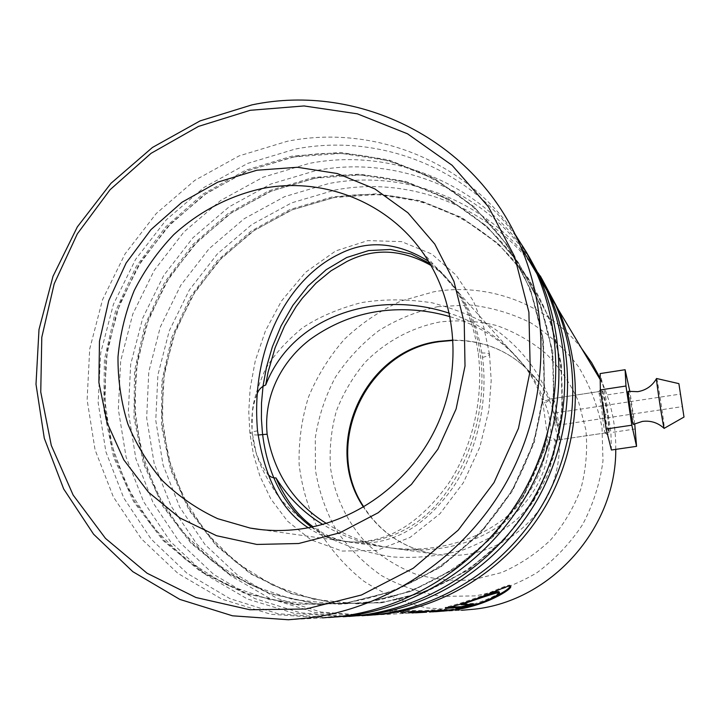 <?xml version="1.0" encoding="UTF-8"?>
<svg xmlns="http://www.w3.org/2000/svg" width="720" height="720" viewBox="0 0 720 720"><rect width="100%" height="100%" fill="white"/><g stroke="black" fill="none" stroke-linecap="round" stroke-linejoin="round"><path stroke-width="0.54" stroke-dasharray="3.6 2.7" d="M606.591 430.758L600.687 389.061C602.109 390.033 604.404 398.484 607.563 414.396C608.895 427.068 608.931 433.89 607.662 434.862L607.608 434.835M605.196 414.504C602.352 400.365 600.228 392.715 598.824 391.572L601.767 409.5C603.252 423.297 604.368 431.127 605.115 432.981L605.223 432.963C606.357 431.523 606.348 425.376 605.196 414.504L607.563 414.396M437.868 306.666L469.809 304.974C491.202 307.323 511.578 313.308 530.937 322.947C549.261 334.548 565.065 349.074 578.349 366.516C589.815 385.317 597.699 405.657 602.01 427.545L602.991 460.872C599.976 483.201 593.208 504.387 582.696 524.421C570.204 543.294 554.913 559.413 536.814 572.787C517.5 584.217 496.935 591.921 475.11 595.908L442.35 596.394C420.687 593.073 400.383 586.116 381.42 575.541C363.69 563.103 348.669 548.028 336.366 530.298C325.899 511.443 318.924 491.364 315.432 470.07L315.279 437.949C318.564 416.601 325.26 396.369 335.367 377.28C347.256 359.244 361.773 343.674 378.9 330.579C397.206 319.212 416.862 311.247 437.868 306.666M615.771 449.37C615.96 426.402 611.604 404.532 602.685 383.742L600.183 378.234M581.499 348.309C546.669 303.93 488.124 282.285 433.836 291.789L400.968 301.032C380.097 310.59 361.305 323.271 344.592 339.084C329.418 356.391 317.403 375.678 308.538 396.945C301.689 418.941 298.548 441.45 299.124 464.472C301.878 487.323 308.295 509.094 318.375 529.785C330.435 549.405 345.456 566.451 363.456 580.941C382.851 593.595 403.92 602.586 426.672 607.932L461.538 610.29L435.726 611.703M350.01 616.383L362.124 615.726L315.045 612.459L270.459 598.788L230.481 575.595L196.893 544.185L171.126 506.187L154.179 463.464L146.673 417.996L148.779 371.826L160.317 326.97L180.711 285.345L209.07 248.733L244.188 218.718L284.598 196.65L328.581 183.591C408.645 168.075 495.801 204.165 540.351 275.985M367.29 615.429L321.03 612.045L277.227 598.455L237.969 575.532L204.993 544.563L179.703 507.141L163.098 465.084L155.763 420.363L157.887 374.967L169.263 330.867L189.36 289.962L217.287 253.998L251.856 224.523L291.609 202.869L334.881 190.071C412.785 175.086 497.502 209.556 541.809 278.658M329.976 617.481L343.377 616.743L294.039 613.314L247.374 598.95L205.578 574.596L170.514 541.638L143.667 501.786L126.072 457.002L118.341 409.356L120.663 360.99L132.822 313.992L154.224 270.369L183.933 231.975L220.698 200.466L262.98 177.255L308.988 163.458C392.643 146.997 483.804 184.374 530.568 259.461M348.966 616.428L300.528 612.828L254.745 598.536L213.75 574.47L179.379 541.98L153.072 502.767L135.864 458.721L128.331 411.903L130.671 364.383L142.668 318.231L163.746 275.409L192.969 237.735L229.122 206.838L270.693 184.086L315.918 170.577C397.197 154.71 485.676 190.323 532.17 262.413M288.387 619.749L322.614 617.886L270.801 614.25L221.841 599.121L178.056 573.489L141.39 538.821L113.364 496.935L95.076 449.874L87.12 399.843L89.694 349.047L102.546 299.691L125.055 253.872L156.249 213.516L194.814 180.36L239.148 155.88L287.388 141.255C371.97 124.434 464.103 159.705 514.557 233.37M328.68 617.535L277.875 613.701L229.905 598.617L187.02 573.291L151.137 539.136L123.732 497.934L105.867 451.71L98.145 402.579L100.746 352.746L113.427 304.335L135.576 259.407L166.239 219.852L204.129 187.371L247.671 163.413L295.047 149.121C377.019 132.948 466.227 166.392 516.24 236.799M308.232 527.76C317.979 534.303 328.374 538.605 339.417 540.657C350.181 542.664 361.278 542.457 372.708 540.036C399.735 534.708 424.872 516.069 448.101 484.119C469.881 452.007 484.488 402.255 478.215 353.241C474.336 326.727 466.155 304.668 453.681 287.055C446.013 276.273 437.607 267.66 428.472 261.225M430.992 265.455C441.063 271.809 450.297 280.881 458.685 292.662C470.7 309.573 478.647 331.155 482.535 357.399C488.808 406.755 474.237 455.967 453.375 486.936C431.352 517.752 407.025 535.86 380.403 541.233C369.288 543.6 358.335 543.789 347.553 541.809L382.266 546.696C397.305 549.198 412.011 549.765 426.393 548.406C486.126 542.907 543.438 503.649 547.596 436.878L542.754 401.868L549.711 399.168C549.801 399.942 548.136 401.229 544.716 403.038C546.957 407.664 548.802 414.225 550.242 422.739C551.16 431.226 551.034 437.049 549.855 440.208C545.949 504.504 489.546 544.419 431.964 549.279C417.771 550.611 403.353 550.053 388.728 547.614L433.413 553.914C403.461 548.019 380.16 532.431 363.528 507.132M326.277 523.377C346.347 536.049 367.164 544.122 388.728 547.614M382.266 546.696C361.755 543.375 341.91 535.941 322.713 524.412M347.553 541.809C335.403 539.568 323.919 534.564 313.101 526.788M542.754 401.868C538.641 389.016 532.638 377.262 524.763 366.606C504.288 340.524 479.178 322.731 449.415 313.245M450.135 316.728C480.915 325.566 506.718 343.224 527.535 369.711C535.005 379.863 540.729 390.978 544.716 403.038M547.596 436.878C552.537 438.03 555.138 439.128 555.408 440.172L549.855 440.208M256.896 394.497C252.648 405.756 251.028 417.294 252.054 429.093L252.477 434.07C253.566 449.226 258.696 462.627 267.867 474.255M432.594 611.874L399.888 612.108L404.901 612.792L393.84 612.423L387.108 610.803L435.168 611.73M368.136 615.393L412.209 612.981L400.896 612.999L426.582 612.198L408.6 612.207L429.66 612.036M437.841 610.56L445.824 609.255L432.315 609.903L411.606 612.081L400.923 612.081L422.748 611.379L422.811 612.162M412.002 612L412.02 612.918M422.748 611.379L432.054 610.893M433.566 610.83L421.038 611.514L421.056 612.405M421.038 611.514L408.645 611.325L408.6 612.207M408.645 611.325L433.575 610.92M445.824 609.255L445.968 610.137M432.315 609.903L432.459 610.83M400.923 612.081L400.896 612.999M499.05 591.777C501.174 594.81 463.716 611.28 431.739 611.037L399.96 611.217L404.928 611.883L393.903 611.505L387.234 609.921L434.484 610.893C454.203 610.02 471.897 606.429 487.566 600.138M510.237 586.071L510.246 585.594C510.03 582.183 480.915 598.896 445.158 607.347L445.365 608.265M393.903 611.505L393.84 612.423M445.158 607.347L449.91 607.149M470.214 604.368L473.409 603.405L473.67 604.251M473.409 603.405L460.881 604.071M460.8 603.792L477.351 598.428M404.928 611.883L404.901 612.792M628.326 391.329L628.407 391.473C629.604 393.444 634.257 424.323 633.393 424.548M555.192 413.037L555.075 412.992C554.94 416.844 555.543 420.948 556.893 425.304L557.001 425.34C557.145 421.524 556.542 417.42 555.192 413.037M656.622 378.504L656.721 378.747C657.981 382.014 665.046 428.526 664.272 428.517L664.173 428.427M553.221 398.763C555.912 401.112 561.537 439.56 559.215 439.758L558.882 439.659C556.281 438.111 550.467 398.745 552.807 398.592L553.221 398.763M602.793 391.194C604.71 393.678 610.47 432.333 608.931 432.414L608.706 432.297C606.906 430.623 600.966 391.032 602.514 391.005L602.793 391.194M611.406 450L610.902 432.576L605.367 395.181L600.111 373.581M635.481 428.949L610.902 432.576M629.865 391.455L605.367 395.181M634.716 423.837L629.892 391.635M311.508 527.121C346.131 554.787 408.636 544.23 444.681 494.622C480.474 445.734 485.181 388.755 480.393 355.338C476.64 325.863 463.041 286.398 429.858 263.502M333.36 197.55L377.523 194.535L421.236 201.51L462.33 218.322L498.699 244.341L528.381 278.442L549.702 318.996L561.366 363.987L562.59 411.057L553.185 457.659L533.592 501.237L504.846 539.379L468.558 570.006L426.744 591.498L381.735 602.793L335.97 603.441L291.852 593.595L251.622 573.966L217.206 545.751L190.188 510.516L171.729 470.097L162.54 426.501L162.909 381.798L172.728 338.076L191.466 297.315L218.241 261.36L251.865 231.876L290.817 210.24L333.36 197.55M314.163 178.254L360.369 174.978L406.098 182.151L449.109 199.656L487.197 226.827L518.283 262.512L540.621 305.019L552.825 352.215L554.076 401.634L544.167 450.594L523.557 496.404L493.353 536.499L455.238 568.701L411.354 591.291L364.14 603.153L316.188 603.828L270.009 593.487L227.943 572.895L192.015 543.303L163.863 506.358L144.666 464.004L135.171 418.338L135.675 371.52L146.034 325.728L165.69 283.023L193.743 245.34L228.924 214.398L269.667 191.655L314.163 178.254M293.013 156.996L341.442 153.405L389.403 160.794L434.52 179.037L474.489 207.477L507.123 244.899L530.568 289.548L543.366 339.183L544.644 391.203L534.177 442.773L512.442 491.04L480.609 533.313L440.478 567.252L394.299 591.057L344.673 603.558L294.309 604.26L245.871 593.379L201.798 571.707L164.223 540.594L134.82 501.777L114.84 457.29L105.039 409.338L105.696 360.198L116.649 312.129L137.331 267.291L166.77 227.7L203.661 195.156L246.375 171.189L293.013 156.996M453.114 340.074C488.826 340.227 517.689 354.645 539.694 383.319C561.582 416.232 565.272 451.593 550.764 489.402C535.752 524.106 502.362 549.522 465.651 554.526C454.824 555.975 444.078 555.768 433.413 553.914C403.47 547.992 380.277 532.341 363.834 506.952M473.031 579.735L501.534 572.58C519.759 564.642 536.139 553.761 550.656 539.919C563.724 524.655 573.804 507.618 580.878 488.799C586.026 469.395 587.691 449.775 585.891 429.939L578.484 401.454C570.465 383.481 559.647 367.542 546.048 353.637C531.135 341.253 514.611 331.866 496.458 325.476C477.783 320.976 458.91 319.806 439.839 321.975C411.624 327.537 385.803 341.46 365.454 361.971C352.998 376.695 343.296 393.066 336.357 411.084C331.191 429.678 329.247 448.596 330.516 467.829C334.728 496.395 347.391 522.873 367.119 543.942C381.42 556.866 397.566 566.928 415.575 574.11C434.277 579.429 453.429 581.301 473.031 579.735M381.06 602.811L335.205 603.45L291.015 593.586L250.704 573.921L216.234 545.661L189.18 510.354L170.685 469.863L161.478 426.186L161.856 381.402L171.693 337.599L190.467 296.757L217.296 260.748L250.974 231.201L290.007 209.52L332.613 196.812L376.866 193.779L420.651 200.763L461.817 217.602L498.249 243.666L527.994 277.821L549.351 318.456L561.033 363.537L562.257 410.697L552.843 457.389L533.205 501.048L504.405 539.271L468.045 569.961L426.159 591.489L381.06 602.811M363.393 603.171L315.351 603.846L269.082 593.487L226.935 572.85L190.944 543.195L162.738 506.187L143.514 463.743L134.01 417.987L134.523 371.088L144.9 325.197L164.601 282.42L192.699 244.656L227.952 213.651L268.767 190.863L313.344 177.435L359.64 174.141L405.459 181.332L448.551 198.855L486.702 226.089L517.86 261.837L540.234 304.425L552.456 351.711L553.716 401.238L543.78 450.297L523.134 496.197L492.858 536.382L454.671 568.647L410.697 591.282L363.393 603.171M343.845 603.576L293.382 604.278L244.836 593.37L200.691 571.653L163.035 540.477L133.587 501.579L113.571 457.002L103.752 408.96L104.418 359.721L115.398 311.553L136.125 266.625L165.627 226.953L202.59 194.337L245.385 170.316L292.113 156.096L340.641 152.487L388.692 159.885L433.899 178.164L473.949 206.658L506.646 244.152L530.136 288.882L542.961 338.625L544.239 390.753L533.745 442.44L511.965 490.815L480.069 533.178L439.848 567.189L393.57 591.048L343.845 603.576M482.535 357.399C487.044 356.301 489.375 355.257 489.519 354.267L489.519 354.267C488.97 353.034 485.208 352.692 478.215 353.241M257.535 430.848C252.909 431.631 250.353 432.414 249.876 433.188L252.477 434.07L252.396 433.323M258.03 434.997C254.277 435.042 252.423 434.736 252.468 434.079L252.477 434.07M600.687 389.061L598.806 391.599L549.189 399.15M333.243 197.802C416.088 181.629 506.142 225.441 543.105 305.343C570.429 363.15 568.395 435.483 536.643 494.127C504.666 552.645 444.924 593.784 381.312 602.181L357.129 603.846L313.704 599.283L272.862 585.279L236.466 562.689L206.091 532.737L183.006 496.908L168.093 456.894L161.865 414.522L164.484 371.628L175.761 330.066L195.156 291.573L221.832 257.769L254.682 230.112L292.347 209.799L333.243 197.802M533.691 290.691C494.973 206.928 400.689 161.343 314.046 178.497L271.269 191.178L231.867 212.526L197.487 241.56L169.542 276.993L149.202 317.322L137.331 360.855L134.487 405.774L140.877 450.171L156.366 492.093L180.405 529.65L212.094 561.06L250.128 584.766L292.86 599.463L338.328 604.26L363.672 602.514C430.362 593.694 493.137 550.449 526.752 488.916C560.151 427.257 562.311 351.27 533.691 290.691M523.287 274.473C482.625 186.471 383.688 138.96 292.896 157.23L248.049 170.658L206.748 193.167L170.694 223.704L141.363 260.937L119.979 303.291L107.433 348.993L104.328 396.153L110.898 442.755L126.99 486.783L152.073 526.248L185.193 559.269L225.009 584.19L269.802 599.661L317.538 604.719L344.16 602.883C414.216 593.604 480.357 548.01 515.799 483.147C551.016 418.149 553.329 338.112 523.287 274.473M527.535 369.711L539.694 383.319C517.689 354.627 488.835 340.317 453.132 340.398M261.126 529.623L339.417 540.657M600.21 379.593L602.685 383.742M458.685 292.662L524.763 366.606M605.223 432.963L554.832 440.406M489.519 354.267L491.202 380.61L488.898 410.175L479.862 446.994L463.401 482.643L440.001 513.684L410.022 537.444L376.947 550.368L342.207 551.07L311.022 539.847L287.496 521.136L270.783 498.861L259.974 476.253L253.494 454.797L249.876 433.188L248.76 411.822L250.137 388.566L255.303 360.675L265.473 330.768L281.43 301.041L305.523 272.34L335.691 250.929L367.839 240.606L401.571 241.614L431.775 254.052L456.102 275.13L473.364 301.032L483.759 327.132L489.519 354.267M429.102 612.063L432.45 611.874M422.28 251.91L453.681 287.055M607.662 434.862L605.115 432.981M252.054 429.093L252.405 411.039C253.395 400.608 257.652 386.847 265.176 369.747C272.943 356.139 285.156 342.342 301.815 328.365C317.637 317.583 337.383 309.015 361.053 302.688C383.526 298.917 407.295 298.98 432.36 302.859C457.839 309.798 478.476 318.393 494.262 328.653C519.57 346.743 538.695 370.17 549.711 399.168M252.468 434.079L256.365 453.816C259.83 465.534 267.111 479.646 278.199 496.161C288.81 509.337 304.434 522.576 325.08 535.869C344.376 545.796 366.687 552.807 392.022 556.902C416.007 558.504 439.695 556.182 463.104 549.936C486.252 540.855 504.693 530.19 518.418 517.968C532.161 503.676 542.655 487.521 549.891 469.503L555.408 440.172M446.058 609.318L446.193 610.173M411.606 612.081L414.729 611.919M425.889 611.343L428.445 611.208M387.234 609.921L387.108 610.803M510.246 585.594L510.705 586.368M399.96 611.217L399.888 612.108M431.739 611.037L434.484 610.893M555.075 412.992L680.454 394.065M559.215 439.758L606.906 432.72M607.068 432.693L608.931 432.414M552.807 398.592L602.514 391.005M557.001 425.34L682.389 406.602"/><path stroke-width="1.08" d="M461.538 610.29L474.624 609.156C551.556 600.795 616.23 528.021 615.771 449.37M600.183 378.234L591.669 362.709L581.499 348.309M306 608.994L361.485 594.99L413.208 568.26L458.244 530.118L494.001 482.607L518.445 428.373L530.253 370.476L528.894 312.174L514.629 256.662L488.475 206.865L452.079 165.276L407.556 133.821L357.345 113.823L304.038 105.948L250.245 110.295L198.486 126.405L151.065 153.324L110.088 189.711L77.319 233.865L54.198 283.806L41.787 337.329L40.752 392.031L51.3 445.455L73.143 495.063L105.498 538.407L147.042 573.21L195.921 597.501L249.822 609.75L306 608.994M252 104.868C358.92 82.314 476.298 140.148 520.767 246.762C552.105 320.076 546.903 410.652 505.548 483.741C463.923 556.668 388.674 607.527 309.483 617.913L288.387 619.749L232.515 615.807L179.838 599.409L132.831 571.671L93.573 534.204L63.684 488.97L44.28 438.21L36 384.255L38.997 329.508L53.01 276.309L77.346 226.89L110.961 183.321L152.451 147.456L200.124 120.879L252 104.868M298.683 543.51L256.842 544.446L216.549 535.707L179.82 517.932L148.437 492.183L123.84 459.882L107.109 422.712L98.892 382.527L99.468 341.235L108.711 300.78L126.144 263.016L150.939 229.653L181.98 202.248L217.854 182.097L256.95 170.217L297.441 167.274L337.41 173.556L374.877 188.928L407.934 212.796L434.79 244.116L453.942 281.385L464.247 322.749L465.012 366.048L456.102 408.96L437.922 449.136L411.453 484.371L378.144 512.766L339.849 532.809L298.683 543.51M263.034 188.352C229.905 195.462 199.143 211.482 173.7 234.711C157.806 251.37 144.639 270 134.19 290.592C125.496 311.967 120.096 334.089 117.99 356.958C117.846 379.863 121.113 402.156 127.8 423.837C136.377 444.789 147.996 463.797 162.639 480.879C178.83 496.503 197.163 509.103 217.665 518.679L250.218 528.084C267.012 531.027 284.022 531.297 301.248 528.894C359.667 520.623 413.73 479.034 438.345 422.541C462.834 365.985 456.057 299.088 422.28 251.91C386.559 201.393 322.614 176.877 263.034 188.352M540.351 275.985L555.651 305.091C582.03 366.66 577.845 442.044 543.537 502.722C508.986 563.265 446.337 605.484 379.845 614.187L362.124 615.726M541.809 278.658L558.495 309.852C584.469 370.449 580.356 444.6 546.624 504.27C512.649 563.805 451.026 605.322 385.587 613.881L367.29 615.429M530.568 259.461L546.786 290.259C574.434 354.834 569.997 434.079 533.898 497.907C497.556 561.591 431.703 605.997 361.962 615.132L343.377 616.743M532.17 262.413L549.927 295.515C577.125 359.019 572.778 436.905 537.309 499.617C501.606 562.185 436.887 605.817 368.298 614.799L348.966 616.428M514.557 233.37L526.734 252.963L536.958 273.834C566.01 341.721 561.285 425.25 523.206 492.561C484.875 559.737 415.476 606.573 342.153 616.185L322.614 617.886M516.24 236.799C525.798 250.101 533.862 264.384 540.441 279.657C568.998 346.374 564.381 428.382 527.004 494.46C489.375 560.394 421.236 606.366 349.182 615.807L328.68 617.535M308.232 527.76C281.538 510.552 264.636 478.251 257.535 430.848C250.137 345.501 289.863 277.92 338.652 254.385C367.155 239.598 397.089 241.884 428.472 261.225M607.608 434.835L606.591 430.758M429.66 612.036L446.202 610.2L432.459 610.83L412.209 612.981M435.726 611.703L450.378 610.443C484.722 606.87 512.703 588.951 510.705 586.368C510.498 582.966 481.275 599.778 445.365 608.265L461.637 607.536L473.67 604.251L461.061 604.674C485.028 596.304 497.826 592.263 499.455 592.578C500.751 594.594 476.226 607.617 448.065 610.569L432.594 611.874M326.277 523.377C294.093 503.388 274.383 473.661 267.147 434.205C263.079 393.75 283.896 359.253 310.284 339.309C337.986 319.527 368.559 309.663 402.012 309.717C418.266 309.708 434.313 312.039 450.135 316.728M322.713 524.412C303.921 513.081 288.333 497.583 275.94 477.909C285.543 499.725 297.936 516.015 313.101 526.788M449.415 313.245C432.054 307.512 414.261 304.587 396.027 304.497C345.654 304.254 288.018 327.969 265.698 385.029C261.414 386.622 258.48 389.781 256.896 394.497M430.992 265.455C402.03 249.102 373.977 247.797 346.842 261.54L330.948 270.864L316.035 283.131L302.301 298.242L295.992 306.783L284.535 325.971L275.085 347.796L268.074 372.141L265.698 385.029M267.867 474.255C270.027 476.838 272.718 478.053 275.94 477.909M415.458 612.81L426.582 612.198M432.054 610.893L433.566 610.83L433.647 611.712M433.575 610.92L437.841 610.56M487.566 600.138C501.678 593.676 509.238 588.987 510.237 586.071M449.91 607.149L461.448 606.681L461.637 607.536M470.214 604.368L461.448 606.681M460.881 604.071L461.061 604.674M477.351 598.428C491.139 593.181 498.375 590.967 499.05 591.777L499.455 592.578M642.384 421.407L633.24 424.449C632.106 422.973 627.3 391.077 628.245 391.32L628.326 391.329M680.481 394.119L682.389 406.602L680.481 394.119M678.906 383.787L684 417.06L678.906 383.787M683.991 417.06L664.146 428.355C663.057 426.294 655.767 378.468 656.55 378.495L656.622 378.504M629.892 391.635L625.104 369.711L625.968 386.019L600.372 389.934L606.15 428.994L611.406 450L636.561 446.346L634.716 423.837M625.968 386.019L631.818 425.196L606.15 428.994M631.818 425.196L636.561 446.346M625.104 369.711L600.111 373.581L600.372 389.934M429.858 263.502L411.336 254.034L390.582 249.471L368.613 250.578L346.707 257.508L326.151 269.721L307.98 286.137L292.86 305.361L281.025 325.998L272.358 346.842L266.517 366.993L263.061 385.866L261.495 403.137L261.405 418.689L262.395 432.54C265.491 460.026 276.165 500.724 311.508 527.121M363.528 507.132C321.417 445.374 364.356 350.847 438.3 341.406L453.114 340.074M267.147 434.205L258.03 434.997M433.449 610.83L433.53 611.712M453.132 340.398L439.326 341.676M250.218 528.084L261.126 529.623M520.767 246.762L536.958 273.834M540.441 279.657L546.786 290.259M549.927 295.515L555.651 305.091M558.495 309.852L600.21 379.593M438.93 341.739C365.454 351.153 322.389 445.545 363.834 506.952M628.245 391.32L637.821 391.671C646.146 390.204 652.383 385.803 656.55 378.495L678.843 383.625M664.173 428.427C658.008 422.721 650.754 420.381 642.42 421.407"/></g></svg>
